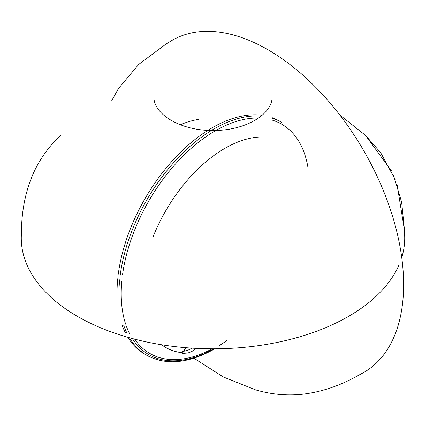 <?xml version="1.0" encoding="UTF-8"?>
<svg xmlns="http://www.w3.org/2000/svg" width="426" height="426" viewBox="0 0 426 426"><rect width="100%" height="100%" fill="white"/><g stroke="black" fill="none" stroke-linecap="round" stroke-linejoin="round"><path stroke-width="0.64" d="M396.979 269.248A191.716 110.685 180 0 1 184.463 347.573A191.716 110.685 180 0 1 21.3 236.6L21.449 230.876C21.801 208.192 26.348 187.775 35.086 169.639C41.349 156.992 49.815 145.575 60.476 135.399L60.476 135.399C49.815 145.575 41.349 156.992 35.086 169.639C26.348 187.775 21.801 208.192 21.449 230.876M401.739 257.554A191.716 110.685 180 0 0 404.7 236.6A191.716 110.685 180 0 1 401.739 257.56M272.113 96.457C272.805 114.695 244.354 130.99 212.771 130.452C181.263 130.846 153.078 114.509 153.887 96.324C153.078 114.509 181.263 130.846 212.771 130.452C244.354 130.99 272.805 114.695 272.113 96.457C272.805 114.695 244.354 130.99 212.771 130.452C181.263 130.846 153.078 114.509 153.887 96.324M398.874 265.244A191.716 110.685 180 0 1 188.02 347.866A191.716 110.685 180 0 1 21.3 236.6M111.521 101.053L118.401 88.624L138.727 64.411L166.007 44.07L170.885 41.077A191.716 110.691 60 0 1 268.05 49.799A191.716 110.691 60 0 1 393.651 219.938A191.716 110.691 60 0 1 362.585 373.112L357.552 375.844C339.229 386.073 320.624 392.234 301.736 394.316C286.192 395.839 270.728 394.327 255.35 389.785L223.315 376.967L193.899 358.186M192.03 348.143L188.462 349.98L182.647 351.626M195.96 348.367L191.854 351.535L187.946 353L182.312 353.442L182.014 352.701L186.274 347.728M129.382 337.722A134.6 77.713 -60 0 0 146.832 355.343L144.909 354.23A134.6 77.713 -60 0 1 127.875 337.296M125.452 332.946A134.6 77.713 -60 0 1 122.054 324.942M117.033 293.525A134.6 77.713 -60 0 1 117.752 278.726M118.274 274.195A134.6 77.713 -60 0 1 262.16 115.276M272.113 117.672A134.6 77.713 -60 0 1 279.509 121.096M198.681 119.392A52.51 30.315 0 0 0 180.4 124.791A52.51 30.315 0 0 1 198.681 119.392M187.946 353A118.337 68.32 120 0 0 189.511 352.962M161.64 344.762A118.337 68.32 120 0 0 182.014 352.701M134.653 339.144A131.464 75.903 120 0 0 176.305 359.581A131.464 75.903 120 0 0 212.265 348.809M260.238 136.991A118.337 68.32 120 0 0 153.009 236.973M219.422 345.513A133.003 76.792 120 0 0 227.473 340.049M308.104 168.504A133.003 76.792 120 0 0 272.113 120.089M258.625 118.023A133.003 76.792 120 0 0 122.512 274.978M121.825 280.99A133.003 76.792 120 0 0 125.681 324.213M126.447 326.422A133.003 76.792 120 0 0 129.887 334.266M132.337 338.532A133.003 76.792 120 0 0 213.884 348.803M127.065 333.441A134.6 77.713 -60 0 1 123.796 325.539M118.96 292.412A134.6 77.713 -60 0 1 119.669 279.818M120.196 275.303A134.6 77.713 -60 0 1 261.207 116.074M272.113 118.14A134.6 77.713 -60 0 1 281.432 122.203M404.7 236.6L404.551 230.876L401.638 202.1L393.48 175.208M395.371 179.884L380.69 152.716L365.524 135.399L339.836 114.988L365.524 135.399L391.569 170.996M404.551 230.876L397.154 184.884M183.957 350.092L185.086 351.061M146.832 355.343C166.039 365.694 188.734 363.5 214.928 348.756"/></g></svg>
